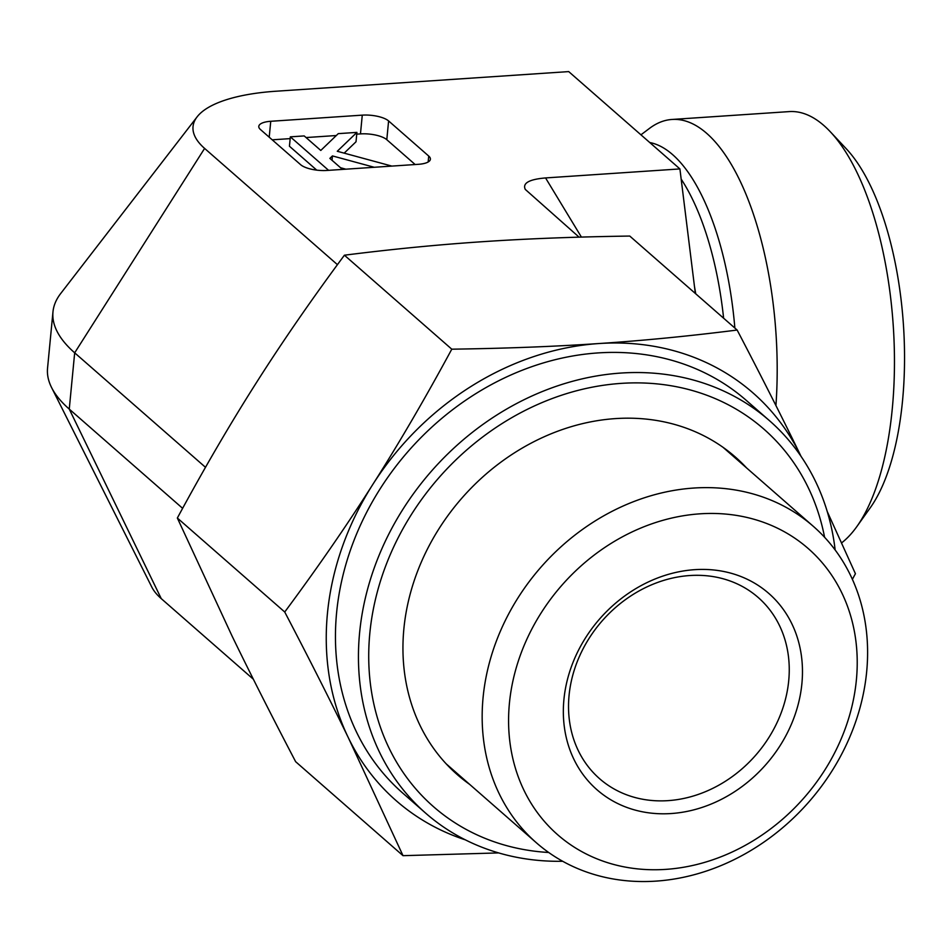 <?xml version="1.0" encoding="UTF-8"?>
<svg xmlns="http://www.w3.org/2000/svg" width="951" height="951" viewBox="0 0 951 951"><rect width="100%" height="100%" fill="white"/><g stroke="black" fill="none" stroke-linecap="round" stroke-linejoin="round"><path stroke-width="1.43" d="M689.725 575.545A120.408 102.007 -48.8 0 1 758.197 597.49A120.408 102.007 -48.8 0 1 755.641 755.272A120.408 102.007 -48.8 0 1 599.594 778.703A120.408 102.007 -48.8 0 1 579.516 656.238A120.408 102.007 -48.8 0 1 689.725 575.545M694.646 569.673A130.442 110.506 131.2 0 0 573.988 759.48A130.442 110.506 131.2 0 0 780.082 745.667A130.442 110.506 131.2 0 0 694.646 569.673M700.019 513.825A190.188 161.111 -48.8 0 1 824.576 770.417A190.188 161.111 -48.8 0 1 524.108 790.578A190.188 161.111 -48.8 0 1 700.019 513.825M693.802 488.041A210.254 178.11 131.2 0 0 501.355 628.956A210.254 178.11 131.2 0 0 536.4 842.8A210.254 178.11 131.2 0 0 808.909 801.895A210.254 178.11 131.2 0 0 813.355 526.367A210.254 178.11 131.2 0 0 693.802 488.041M337.439 264.663L204.608 148.415L74.677 352.821L69.257 409.096L161.254 598.631L253.382 679.252M205.499 467.321L74.677 352.821A260.693 89.596 5.5 0 1 52.971 311.88A260.693 89.596 5.5 0 1 60.638 293.597L197.13 116.83A139.036 47.788 5.5 0 0 204.608 148.415M579.088 237.156L525.285 189.415C522.349 183.174 529.101 179.347 545.553 177.932L679.906 168.921L568.71 71.598L275.838 91.237A139.036 47.788 5.5 0 0 197.13 116.83M415.159 164.535L386.795 139.702L388.602 120.943L428.723 156.059A20.066 6.895 5.5 0 1 430.399 159.209A20.066 6.895 5.5 0 1 418.44 164.309L326.918 170.455A20.066 6.895 5.5 0 1 300.587 164.654L260.467 129.538A20.066 6.895 5.5 0 1 258.791 126.388A20.066 6.895 5.5 0 1 270.75 121.288L362.272 115.142L360.465 133.901L356.744 134.15M388.602 120.943A20.066 6.895 5.5 0 0 362.272 115.142M640.95 134.816L649.557 128.337A220.751 89.465 86.2 0 1 671.917 119.469L789.223 111.6A220.751 89.465 86.2 0 1 830.318 131.773A220.751 89.465 86.2 0 1 893.262 325.872A220.751 89.465 86.2 0 1 856.815 526.628A220.751 89.465 86.2 0 1 841.611 542.878M856.815 526.628L870.32 507.691A200.685 81.334 -93.8 0 0 903.45 325.183A200.685 81.334 -93.8 0 0 846.235 148.736L830.318 131.773M671.917 119.469A220.751 89.465 86.2 0 1 775.921 405.542M695.336 293.455L679.906 168.921M182.628 508.333L69.257 409.096A260.693 89.596 5.5 0 1 51.592 387.568A260.693 89.596 5.5 0 1 47.55 368.168L52.971 311.88M344.179 153.147L356.019 141.77L356.91 132.391L337.272 151.268L391.848 166.092M374.266 167.281L332.434 155.916L329.866 158.389L342.455 169.409M332.018 160.279L332.434 155.916M345.855 169.183L340.553 167.745M328.606 170.336L290.34 136.849L304.201 135.922L320.784 150.448L338.271 133.639L356.91 132.391M316.742 170.134L289.437 146.228L290.34 136.849M386.795 139.702A20.066 6.895 5.5 0 0 360.465 133.901M336.309 135.529L306.067 137.55M290.174 138.62L272.224 139.821M51.592 387.568L151.839 587.147A139.036 47.788 5.5 0 0 161.254 598.631M548.715 852.488A250.85 212.501 -48.8 0 1 388.745 558.201A250.85 212.501 -48.8 0 1 732.603 407.111A250.85 212.501 -48.8 0 1 824.588 537.279M746.666 467.999A211.063 178.8 131.2 0 0 709.125 438.577A211.063 178.8 131.2 0 0 473.705 485.521A211.063 178.8 131.2 0 0 420.176 725.732A211.063 178.8 131.2 0 0 469.711 784.42M562.683 861.273A260.883 221.001 -48.8 0 1 425.751 813.236A260.883 221.001 -48.8 0 1 416.514 489.575A260.883 221.001 -48.8 0 1 736.894 397.744A260.883 221.001 -48.8 0 1 769.395 420.604A260.883 221.001 -48.8 0 1 835.144 549.975M800.778 455.814L801.039 456.361A270.928 229.5 131.2 0 0 800.778 455.814A270.928 229.5 131.2 0 0 598.952 343.537C643.054 340.613 689.118 336.119 737.144 330.045C761.323 376.275 782.542 418.202 800.778 455.814M827.251 511.555L855.424 573.715L852.381 579.337M498.645 852.916L403.022 855.674L348.363 737.774A270.928 229.5 131.2 0 0 465.384 839.864M284.729 612.004C317.646 567.628 346.984 525.142 372.756 484.523A270.928 229.5 131.2 0 0 348.363 737.774C330.128 700.162 308.92 658.235 284.729 612.004L177.35 518.022L232.008 635.922C250.244 673.534 271.451 715.461 295.642 761.692L403.022 855.674M451.784 349.183C505.861 348.411 554.92 346.533 598.952 343.537A270.928 229.5 131.2 0 0 372.756 484.523C398.588 443.962 424.931 398.849 451.784 349.183L344.417 255.201C311.5 299.565 282.162 342.063 256.39 382.682C230.558 423.243 204.215 468.356 177.35 518.022M344.417 255.201C392.43 249.126 438.494 244.633 482.597 241.697C526.64 238.713 575.688 236.835 629.764 236.062L737.144 330.045M769.395 420.604L746.392 400.478A260.883 221.001 131.2 0 0 713.892 377.606A260.883 221.001 131.2 0 0 422.91 435.641A260.883 221.001 131.2 0 0 356.744 732.543A260.883 221.001 131.2 0 0 402.748 793.098L425.751 813.236M695.728 293.8A197.677 80.11 -93.8 0 0 694.48 286.548M723.616 318.205A197.677 80.11 -93.8 0 0 681.178 179.121M734.861 328.047A200.364 81.204 -93.8 0 0 649.759 142.531M545.553 177.932L581.406 237.084M269.216 137.194L270.75 121.288M428.723 156.059L428.152 161.991M813.355 526.367L723.105 447.374M536.4 842.8L446.15 763.808"/></g></svg>
